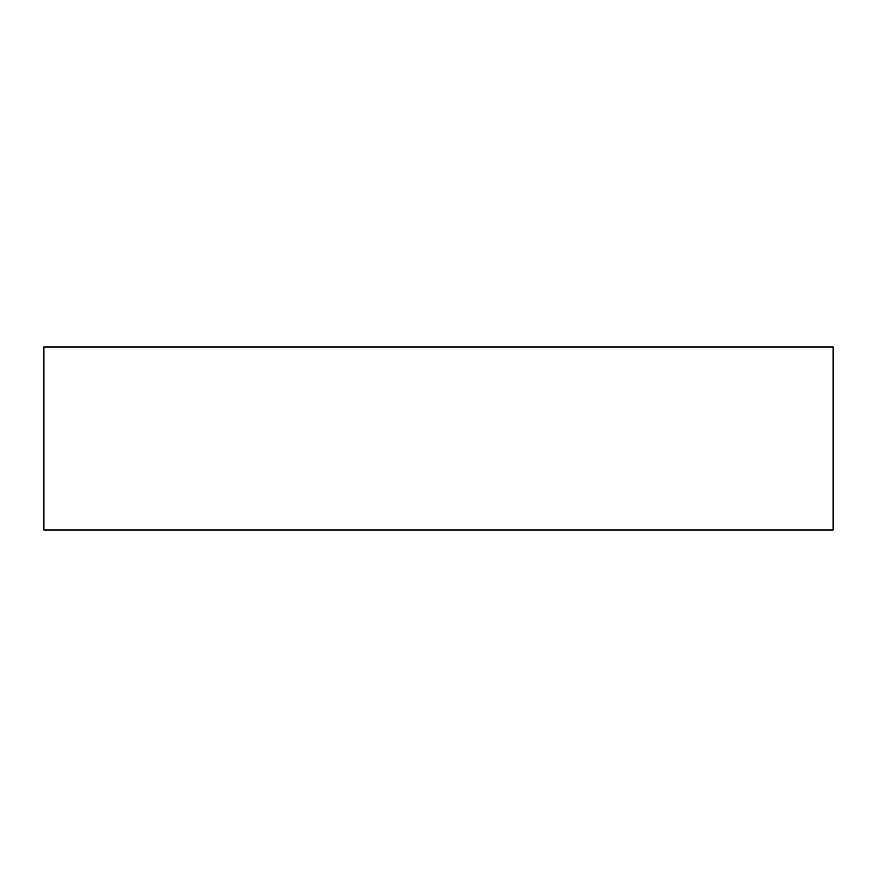 <?xml version="1.0" encoding="UTF-8"?>
<svg xmlns="http://www.w3.org/2000/svg" width="877" height="877" viewBox="0 0 877 877"><rect width="100%" height="100%" fill="white"/><g stroke="black" fill="none" stroke-linecap="round" stroke-linejoin="round"><path stroke-width="1.32" d="M833.15 530.037L43.85 530.037L43.85 346.963L833.15 346.963L833.15 530.037"/></g></svg>
